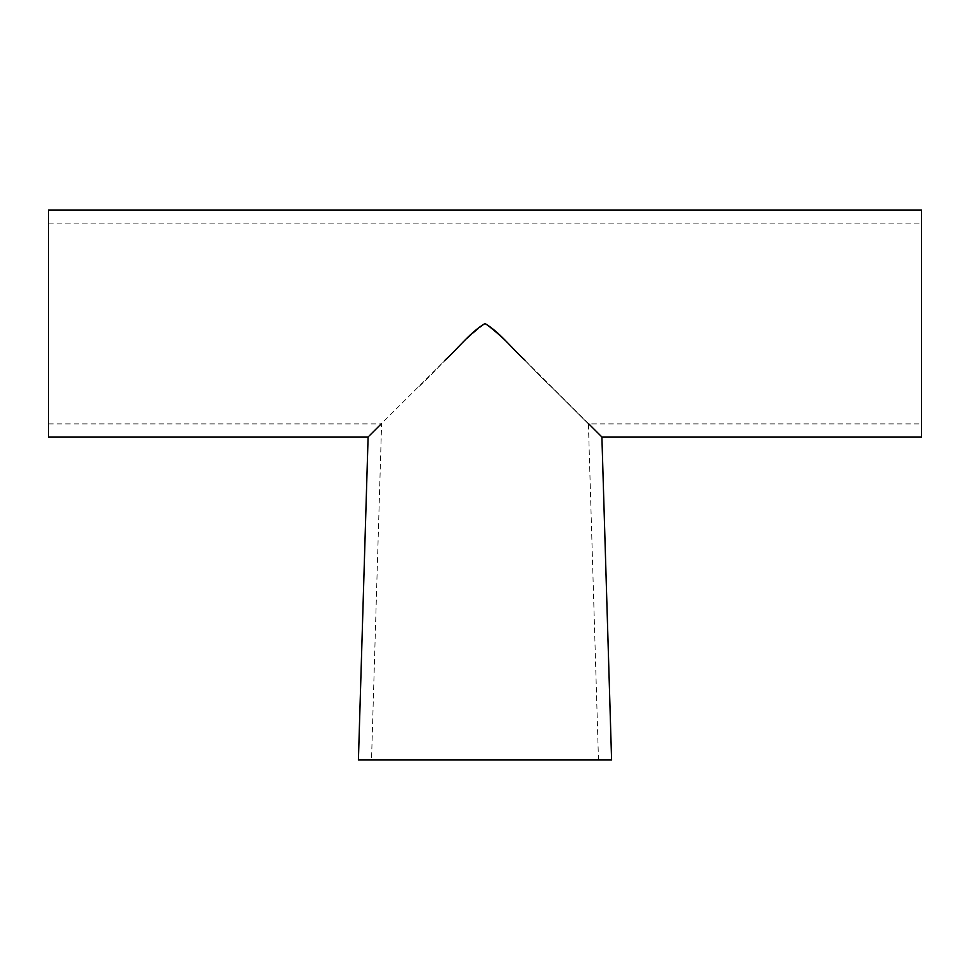 <?xml version="1.0" encoding="UTF-8"?>
<svg xmlns="http://www.w3.org/2000/svg" width="970" height="970" viewBox="0 0 970 970"><rect width="100%" height="100%" fill="white"/><g stroke="black" fill="none" stroke-linecap="round" stroke-linejoin="round"><path stroke-width="0.73" stroke-dasharray="4.85 3.64" d="M485 323.689C510.572 342.798 531.718 368.903 551.991 387.515L588.402 423.89L552.136 387.673C531.778 368.976 510.669 342.895 485 323.689C510.572 342.798 531.718 368.903 551.991 387.515L588.402 423.89L552.136 387.673C531.778 368.976 510.669 342.895 485 323.689C459.44 342.786 438.391 368.794 418.009 387.527L417.864 387.673C438.391 368.806 459.271 342.956 485 323.689C459.44 342.786 438.391 368.794 418.009 387.527L417.864 387.673C438.391 368.806 459.271 342.956 485 323.689M921.5 436.985L921.5 210.005M48.5 436.985L48.5 210.005M611.585 759.995L358.415 759.995M588.79 423.89L500.69 336.141L485 323.495L469.237 336.214L381.21 423.89M369.267 435.821L368.103 436.985M921.5 323.495L921.5 223.1L921.5 323.495M48.5 323.495L48.5 223.1L48.5 323.495M48.5 423.89L381.598 423.89L371.51 759.995M598.49 759.995L588.402 423.89L921.5 423.89M48.5 223.1L921.5 223.1"/><path stroke-width="1.45" d="M601.897 436.985L921.5 436.985L921.5 210.005L48.5 210.005L48.5 436.985L368.103 436.985L358.415 759.995L611.585 759.995L601.897 436.985L588.79 423.89M381.21 423.89L369.267 435.821M485 323.495C469.262 333.062 457.84 348.836 444.515 360.707L445.242 359.979C458.349 348.327 469.601 332.758 485 323.495C500.484 332.831 511.76 348.436 524.903 360.125L525 360.222C511.833 348.509 500.52 332.868 485 323.495"/></g></svg>
